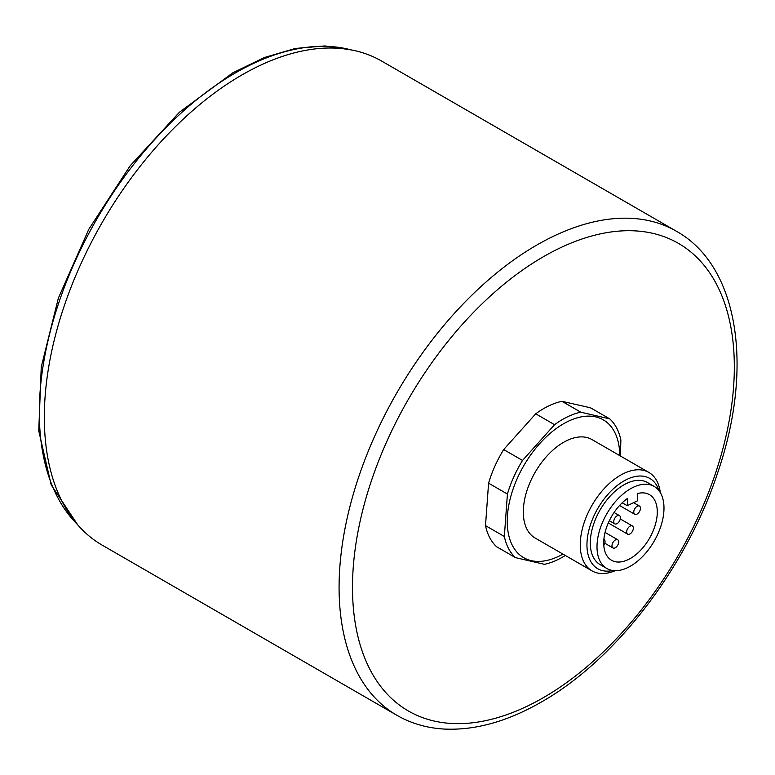 <?xml version="1.0" encoding="UTF-8"?>
<svg xmlns="http://www.w3.org/2000/svg" width="775" height="775" viewBox="0 0 775 775"><rect width="100%" height="100%" fill="white"/><g stroke="black" fill="none" stroke-linecap="round" stroke-linejoin="round"><path stroke-width="1.16" d="M241.955 74.933A279.475 161.355 120 0 0 59.375 321.218A279.475 161.355 120 0 0 102.213 545.164L396.974 715.344A279.475 161.355 -60 0 1 354.127 491.389A279.475 161.355 -60 0 1 536.707 245.113A279.475 161.355 -60 0 1 676.449 231.27L381.688 61.099A279.475 161.355 120 0 0 241.955 74.933M561.952 401.324A84.32 48.68 120 0 0 548.962 405.8A84.32 48.68 120 0 0 535.719 413.811L554.561 424.69A84.32 48.68 -60 0 1 567.804 416.679A84.32 48.68 -60 0 1 580.795 412.193L561.952 401.324L586.249 406.817L590.908 408.018L609.741 418.887A84.32 48.68 -60 0 1 620.872 440.026L620.407 455.991M619.777 455.632A79.583 45.948 120 0 0 568.404 421.213A79.583 45.948 120 0 0 507.451 515.482A79.583 45.948 120 0 0 558.601 556.343A79.583 45.948 120 0 0 562.931 554.086M554.561 424.69L522.524 460.437A84.32 48.68 -60 0 0 507.422 494.062L504.341 536.494A84.32 48.68 -60 0 0 515.472 557.632L544.428 564.326A84.32 48.68 -60 0 0 557.409 559.841A84.32 48.68 -60 0 0 565.324 555.462M648.869 472.43L591.926 439.551A56.846 32.821 120 0 0 567.009 440.52A56.846 32.821 120 0 0 527.077 490.197A56.846 32.821 120 0 0 535.079 538.005L592.023 570.884A56.846 32.821 -60 0 1 584.021 523.067A56.846 32.821 -60 0 1 623.952 473.399A56.846 32.821 -60 0 1 648.869 472.43A56.846 32.821 -60 0 1 660.3 492.6M615.205 570.691A56.846 32.821 -60 0 1 592.023 570.884M658.992 490.672A52.109 30.08 120 0 0 627.004 479.347A52.109 30.08 120 0 0 587.644 536.261A52.109 30.08 120 0 0 612.889 570.526M654.178 486.429L647.483 482.563A47.372 27.348 120 0 0 626.713 483.368A47.372 27.348 120 0 0 593.437 524.772A47.372 27.348 120 0 0 600.112 564.607L606.815 568.482A47.372 27.348 120 0 0 627.576 567.668A47.372 27.348 120 0 0 660.852 526.273A47.372 27.348 120 0 0 654.178 486.429A47.372 27.348 120 0 0 633.417 487.243A47.372 27.348 120 0 0 600.141 528.637A47.372 27.348 120 0 0 606.815 568.482M627.237 505.707L627.779 498.238A37.898 21.874 120 0 0 605.256 531.65A37.898 21.874 120 0 0 611.543 560.277A37.898 21.874 120 0 0 649.44 538.393A37.898 21.874 120 0 0 649.44 494.634A37.898 21.874 120 0 0 637.796 493.472L637.253 500.941L627.237 505.707L622.218 502.81M609.741 418.887L580.795 412.193M515.472 557.632L496.63 546.753A84.32 48.68 120 0 1 485.499 525.624L504.341 536.494M485.499 525.624L488.579 483.183L507.422 494.062M488.579 483.183A84.32 48.68 120 0 1 503.682 449.558L522.524 460.437M503.682 449.558L535.719 413.811M617.384 515.695A4.737 2.732 120 0 0 614.062 519.841A4.737 2.732 120 0 0 614.73 523.822A4.737 2.732 120 0 0 616.803 523.745A4.737 2.732 120 0 0 620.136 519.599A4.737 2.732 120 0 0 619.467 515.617A4.737 2.732 120 0 0 617.384 515.695M615.641 539.826A4.737 2.732 120 0 0 612.308 543.963A4.737 2.732 120 0 0 612.977 547.954A4.737 2.732 120 0 0 615.05 547.867A4.737 2.732 120 0 0 618.382 543.73A4.737 2.732 120 0 0 617.714 539.749A4.737 2.732 120 0 0 615.641 539.826M637.408 506.162A4.737 2.732 120 0 0 634.086 510.299A4.737 2.732 120 0 0 634.744 514.29A4.737 2.732 120 0 0 636.827 514.203A4.737 2.732 120 0 0 640.15 510.066A4.737 2.732 120 0 0 639.482 506.085A4.737 2.732 120 0 0 637.408 506.162M630.308 526.022A4.737 2.732 120 0 0 626.975 530.158A4.737 2.732 120 0 0 627.643 534.14A4.737 2.732 120 0 0 629.726 534.062A4.737 2.732 120 0 0 633.049 529.916A4.737 2.732 120 0 0 632.381 525.934A4.737 2.732 120 0 0 630.308 526.022M603.783 545.348A4.737 2.732 120 0 0 604.074 539.419A4.737 2.732 120 0 0 603.87 539.322L604.074 539.419M350.92 49.852A277.111 159.989 120 0 0 235.251 73.005A277.111 159.989 120 0 0 60.527 297.736A277.111 159.989 120 0 0 77.093 524.142M543.411 256.719A270 155.891 120 0 0 352.489 587.402A270 155.891 120 0 0 543.411 697.636A270 155.891 120 0 0 734.332 366.943A270 155.891 120 0 0 543.411 256.719M77.888 525.072L51.179 484.85L38.75 430.813L41.249 367.011L58.358 298.152L88.757 229.361L130.152 165.782L179.412 112.239L232.888 72.773L264.449 57.495L295.353 48.447L324.832 45.938L352.121 50.084M396.974 715.344C411.205 723.511 426.996 728.083 444.327 729.062C475.191 730.515 507.567 721.486 541.444 701.976C615.922 659.835 687.144 566.573 718.154 471.336C753.813 366.817 738.536 265.922 676.449 231.27M614.73 523.822L609.324 520.703M619.467 515.617L614.062 512.498M612.977 547.954L604.791 543.227M617.714 539.749L605.052 532.435M634.744 514.29L619.564 505.513M639.482 506.085L633.601 502.684M627.643 534.14L608.288 522.96M632.381 525.934L620.31 518.969"/></g></svg>
